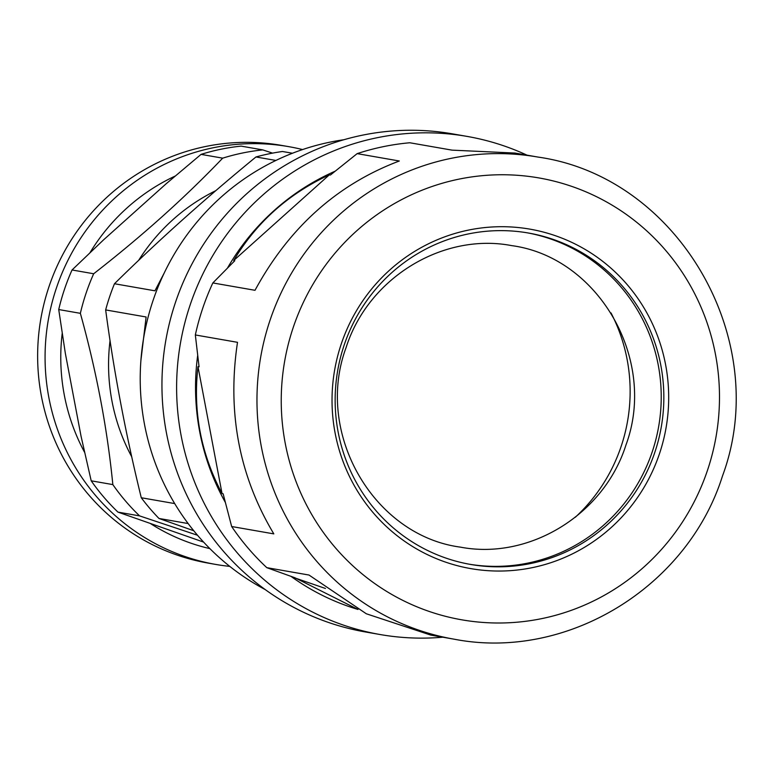 <?xml version="1.0" encoding="UTF-8"?>
<svg xmlns="http://www.w3.org/2000/svg" width="773" height="773" viewBox="0 0 773 773"><rect width="100%" height="100%" fill="white"/><g stroke="black" fill="none" stroke-linecap="round" stroke-linejoin="round"><path stroke-width="1.16" d="M659.475 453.732A172.292 168.205 -80.1 0 1 445.441 562.077A172.292 168.205 -80.1 0 1 341.241 344.024A172.292 168.205 -80.1 0 1 555.285 235.678A172.292 168.205 -80.1 0 1 659.475 453.732M344.14 345.173A168.214 164.224 99.9 0 0 470.544 564.435A168.214 164.224 99.9 0 0 654.847 452.282A168.214 164.224 99.9 0 0 528.432 233.021A168.214 164.224 99.9 0 0 344.14 345.173M527.128 232.799A168.214 164.224 -80.1 0 1 652.238 451.828A168.214 164.224 -80.1 0 1 469.25 564.203M538.114 157.093C678.704 177.007 772.894 340.429 722.475 476.023C687.39 587.548 566.464 661.176 453.915 639.145A244.674 238.876 -80.1 0 1 270.048 320.225A244.674 238.876 -80.1 0 1 538.114 157.093L515.05 153.064L451.992 150.136L409.816 142.763A244.674 238.876 -80.1 0 0 357.145 153.634L399.312 160.997C337.231 184.438 289.131 227.533 255.013 290.3L212.846 282.937L234.789 260.714L233.697 260.53C256.259 222.556 288.145 193.994 329.337 174.833L330.419 175.017L357.145 153.634M357.783 609.337L294.89 577.75L266.82 567.672A244.674 238.876 -80.1 0 1 231.658 526.519L223.136 493.802L222.054 493.609C200.825 453.442 192.806 411.12 197.985 366.653L199.067 366.837L195.337 334.96A244.674 238.876 -80.1 0 1 202.661 308.456A244.674 238.876 -80.1 0 1 212.846 282.937M611.008 312.93A168.214 164.224 -80.1 0 1 621.144 446.398A168.214 164.224 -80.1 0 1 575.325 517.243M335.105 171.21A233.465 227.929 99.9 0 0 227.542 267.941M229.755 566.377A212.053 207.029 -80.1 0 1 215.754 564.435L208.323 563.13A212.053 207.029 -80.1 0 1 48.97 286.735A212.053 207.029 -80.1 0 1 281.295 145.353L288.725 146.648A212.053 207.029 -80.1 0 1 302.562 149.566M215.754 564.435A212.053 207.029 -80.1 0 1 56.41 288.029A212.053 207.029 -80.1 0 1 288.725 146.648M197.511 535.254L139.584 515.891A212.053 207.029 -80.1 0 1 112.839 484.594C107.273 428.319 96.451 371.224 80.363 313.326L58.729 309.548A212.053 207.029 -80.1 0 1 64.439 289.431A212.053 207.029 -80.1 0 1 72.044 269.98L93.678 273.758C141.884 236.219 184.892 197.685 222.692 158.156A212.053 207.029 -80.1 0 1 262.752 149.894L272.54 153.122M222.692 158.156L201.057 154.378L166.04 183.868L103.543 239.872L72.044 269.98M80.363 313.326A212.053 207.029 -80.1 0 1 86.074 293.209A212.053 207.029 -80.1 0 1 93.678 273.758M131.729 456.785A191.665 187.124 -80.1 0 1 110.046 340.622M138.628 260.375A191.665 187.124 -80.1 0 1 215.773 190.67M193.772 530.751L158.977 518.461A216.131 211.01 -80.1 0 1 141.275 497.744C125.825 434.822 113.95 372.219 105.659 309.925A216.131 211.01 -80.1 0 1 114.472 283.739C157.76 241.06 204.913 198.806 255.96 156.967A216.131 211.01 -80.1 0 1 282.474 151.498L292.455 153.238M255.96 156.967L275.903 160.446M164.291 272.869L154.938 290.812L114.472 283.739M105.659 309.925L146.126 316.988L140.908 360.402M174.698 503.581L141.275 497.744M158.977 518.461L188.148 523.553M265.294 589.625A239.582 233.9 -80.1 0 1 143.875 336.613A239.582 233.9 -80.1 0 1 343.869 139.739M442.794 637.203A252.829 246.838 -80.1 0 1 380.132 634.536L365.465 631.976A252.829 246.838 -80.1 0 1 328.361 622.41A252.829 246.838 -80.1 0 1 169.915 321.249A252.829 246.838 -80.1 0 1 452.466 133.855L467.134 136.415A252.829 246.838 -80.1 0 1 504.228 145.981A252.829 246.838 -80.1 0 1 526.993 155.151M380.132 634.536A252.829 246.838 -80.1 0 1 343.038 624.971A252.829 246.838 -80.1 0 1 184.583 323.81A252.829 246.838 -80.1 0 1 467.134 136.415M197.656 355.609A233.465 227.929 99.9 0 0 225.272 502.295M290.967 576.349A233.465 227.929 99.9 0 0 357.996 609.453M58.729 309.548L65.347 353.387L81.078 436.359L91.204 480.816L112.839 484.594M91.204 480.816A212.053 207.029 -80.1 0 0 117.95 512.113L203.599 542.095M201.057 154.378A212.053 207.029 -80.1 0 1 241.118 146.116L262.752 149.894M117.95 512.113L139.584 515.891M195.337 334.96L237.504 342.323C227.02 412.106 239.128 475.955 273.826 533.882L231.658 526.519M266.82 567.672L308.997 575.035L366.315 613.772L430.851 635.116L453.915 639.145M329.337 174.833L233.697 260.53M197.985 366.653L222.054 493.609M293.798 577.566L325.433 588.466M209.879 548.627A197.782 193.095 -80.1 0 1 150.455 523.572M84.586 452.311A197.782 193.095 -80.1 0 1 62.198 333.424M90.035 252.626A197.782 193.095 -80.1 0 1 175.2 176.051M707.498 470.284A224.286 218.972 99.9 0 0 571.856 186.428A224.286 218.972 99.9 0 0 293.228 327.472A224.286 218.972 99.9 0 0 428.86 611.327A224.286 218.972 99.9 0 0 707.498 470.284M346.043 347.715C368.141 277.826 442.881 232.412 511.629 245.611C598.109 257.119 657.746 359.232 625.946 445.026C603.848 514.895 529.119 560.319 460.379 547.129C373.871 535.641 314.244 433.498 346.043 347.715"/></g></svg>
